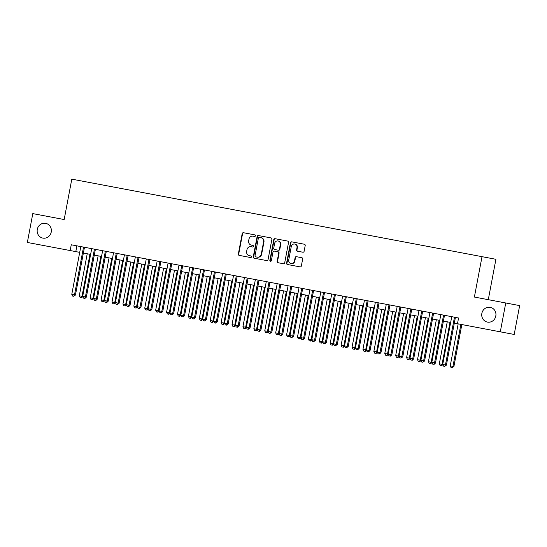<?xml version="1.0" encoding="UTF-8"?>
<svg xmlns="http://www.w3.org/2000/svg" width="547" height="547" viewBox="0 0 547 547"><rect width="100%" height="100%" fill="white"/><g stroke="black" fill="none" stroke-linecap="round" stroke-linejoin="round"><path stroke-width="0.82" d="M255.442 235.805A0.807 0.766 -79.3 0 0 254.847 234.875L243.47 232.721A1.156 1.087 -79.3 0 0 242.184 233.651L238.328 254.04A1.156 1.087 -79.3 0 0 239.189 255.374L250.567 257.528A0.807 0.766 -79.3 0 0 251.463 256.871A0.807 0.766 -79.3 0 0 250.868 255.941L249.391 255.661A3.685 3.487 -79.3 0 1 246.649 251.388L246.97 249.692A3.685 3.487 -79.3 0 1 251.087 246.718L252.557 246.991A0.807 0.766 -79.3 0 0 253.452 246.341A0.807 0.766 -79.3 0 0 252.858 245.405L251.381 245.131A3.685 3.487 -79.3 0 1 248.639 240.858L248.96 239.155A3.685 3.487 -79.3 0 1 253.076 236.181L254.546 236.461A0.807 0.766 -79.3 0 0 255.442 235.805M481.859 313.397A7.514 7.104 -79.3 0 0 487.445 322.101A7.514 7.104 -79.3 0 0 495.821 316.036A7.514 7.104 -79.3 0 0 490.235 307.332A7.514 7.104 -79.3 0 0 481.859 313.397M495.924 315.318A7.514 7.104 -79.3 0 0 495.76 316.029A7.514 7.104 -79.3 0 0 495.657 316.747M37.278 229.398A7.514 7.104 -79.3 0 0 42.864 238.102A7.514 7.104 -79.3 0 0 51.24 232.031A7.514 7.104 -79.3 0 0 45.654 223.326A7.514 7.104 -79.3 0 0 37.278 229.398M51.343 231.313A7.514 7.104 -79.3 0 0 51.179 232.024A7.514 7.104 -79.3 0 0 51.076 232.742M302.84 252.215A1.156 1.087 -79.3 0 0 304.125 251.285L305.205 245.562A1.156 1.087 -79.3 0 0 304.351 244.229L291.708 241.842A1.156 1.087 -79.3 0 0 290.423 242.772L286.573 263.155A1.156 1.087 -79.3 0 0 287.428 264.488L300.071 266.881A1.156 1.087 -79.3 0 0 301.349 265.951L302.655 259.039A1.156 1.087 -79.3 0 0 301.8 257.705L296.392 256.68A1.156 1.087 -79.3 0 0 295.106 257.616L294.464 261.042A3.084 2.913 -79.3 0 1 291.025 263.531A3.084 2.913 -79.3 0 1 288.734 259.955L291.271 246.533A3.084 2.913 -79.3 0 1 294.703 244.044A3.084 2.913 -79.3 0 1 296.994 247.62L296.577 249.856A1.156 1.087 -79.3 0 0 297.431 251.189L302.84 252.215M457.319 317.725L71.26 244.782L70.173 250.547L27.35 242.458L32.799 213.61L64.17 219.538L71.801 179.149L482.016 256.666L474.386 297.048L505.749 302.976L500.3 331.824L514.201 334.449L519.65 305.602L505.749 302.976M458.571 317.964L457.477 323.728L500.3 331.824M271.9 239.271A1.156 1.087 -79.3 0 0 271.045 237.931L258.41 235.545A1.156 1.087 -79.3 0 0 257.124 236.475L253.268 256.864A1.156 1.087 -79.3 0 0 254.129 258.198L266.765 260.584A1.156 1.087 -79.3 0 0 268.051 259.654L271.9 239.271M275.059 238.69L287.695 241.083A1.156 1.087 -79.3 0 1 288.549 242.417L284.7 262.799A1.156 1.087 -79.3 0 1 283.414 263.729L278.006 262.71A1.156 1.087 -79.3 0 1 277.151 261.377L278.71 253.111A1.156 1.087 -79.3 0 0 277.855 251.77L274.266 251.094A1.156 1.087 -79.3 0 0 272.98 252.023L271.36 260.632A0.807 0.766 -79.3 0 1 270.457 261.281A0.807 0.766 -79.3 0 1 269.856 260.351L273.773 239.62A1.156 1.087 -79.3 0 1 275.059 238.69M70.173 250.547L75.807 251.613L76.895 245.842L78.898 246.225M86.378 247.634L89.804 248.283M97.291 249.699L100.716 250.348M108.203 251.757L111.622 252.406M119.109 253.822L122.535 254.471M130.022 255.88L133.447 256.529M140.928 257.945L144.353 258.587M151.84 260.003L155.266 260.652M162.753 262.068L166.179 262.71M173.659 264.126L177.084 264.775M184.571 266.191L187.997 266.833M195.477 268.249L198.903 268.898M206.39 270.314L209.816 270.956M217.303 272.372L220.728 273.021M228.208 274.437L231.634 275.079M239.121 276.495L242.547 277.144M250.034 278.56L253.452 279.202M260.94 280.618L264.365 281.267M271.852 282.683L275.278 283.325M282.758 284.741L286.184 285.39M293.671 286.806L297.096 287.448M304.583 288.864L308.009 289.513M315.489 290.929L318.915 291.572M326.402 292.987L329.827 293.636M337.308 295.052L340.733 295.695M348.22 297.11L351.646 297.759M359.133 299.175L362.558 299.818M370.039 301.233L373.464 301.882M380.951 303.298L384.377 303.941M391.864 305.356L395.283 306.005M402.77 307.421L406.195 308.064M413.682 309.479L417.108 310.128M424.588 311.544L428.014 312.187M435.501 313.602L438.926 314.252M446.414 315.667L449.839 316.31M488.286 299.674L495.917 259.292L482.016 256.666M75.807 251.613L79.712 252.352M83.383 253.042L90.624 254.417M94.289 255.107L101.537 256.475M105.202 257.165L112.443 258.54M116.108 259.23L123.355 260.598M127.02 261.288L134.261 262.663M137.933 263.353L145.174 264.721M148.839 265.411L156.086 266.786M159.751 267.476L166.992 268.844M170.664 269.534L177.905 270.909M181.57 271.599L188.818 272.967M192.482 273.657L199.723 275.032M203.388 275.722L210.636 277.09M214.301 277.78L221.542 279.155M225.214 279.845L232.454 281.213M236.119 281.903L243.367 283.271M247.032 283.968L254.273 285.336M257.945 286.026L265.186 287.394M268.85 288.091L276.091 289.459M279.763 290.149L287.004 291.517M290.669 292.214L297.917 293.582M301.582 294.272L308.823 295.64M312.494 296.337L319.735 297.705M323.4 298.395L330.648 299.763M334.313 300.46L341.554 301.828M345.219 302.518L352.466 303.886M356.131 304.583L363.372 305.951M367.044 306.641L374.285 308.009M377.95 308.706L385.197 310.074M388.862 310.764L396.103 312.132M399.775 312.829L407.016 314.197M410.681 314.887L417.929 316.255M421.593 316.952L428.834 318.32M432.499 319.01L439.747 320.378M443.412 321.075L450.653 322.443M454.325 323.133L457.477 323.728M252.557 246.991L252.933 247.066M250.868 255.941L249.767 255.729M250.567 257.528L250.943 257.596M254.847 234.875L243.846 232.796A1.156 1.087 -79.3 0 0 242.56 233.726L238.704 254.109A1.156 1.087 -79.3 0 0 239.565 255.449M258.779 235.62A1.156 1.087 -79.3 0 0 257.5 236.55L253.644 256.933A1.156 1.087 -79.3 0 0 254.499 258.266M260.837 237.651L259.285 237.357A0.807 0.766 -79.3 0 0 258.382 238.007L255.005 255.9A0.807 0.766 -79.3 0 0 255.606 256.837L257.158 257.131A3.685 3.487 -79.3 0 0 261.268 254.15L263.579 241.918A3.685 3.487 -79.3 0 0 260.837 237.651L261.213 237.719A3.685 3.487 -79.3 0 1 263.955 241.993L261.644 254.225L261.268 254.15M257.158 257.131L255.982 256.905M257.534 257.199A3.685 3.487 -79.3 0 0 261.644 254.225M259.661 237.425L261.213 237.719M278.232 251.846L277.855 251.77L278.232 251.846A1.156 1.087 -79.3 0 1 279.086 253.179L277.527 261.445A1.156 1.087 -79.3 0 0 278.382 262.779M275.435 238.765A1.156 1.087 -79.3 0 0 274.15 239.695L270.232 260.42A0.807 0.766 -79.3 0 0 270.649 261.295M280.331 244.53A3.084 2.913 -79.3 0 0 278.04 240.96A3.084 2.913 -79.3 0 0 274.608 243.449L273.712 248.174A1.156 1.087 -79.3 0 0 274.567 249.507L278.156 250.184A1.156 1.087 -79.3 0 0 279.442 249.254L280.331 244.53L280.707 244.598A3.084 2.913 -79.3 0 0 278.416 241.029L278.04 240.96M278.156 250.184L274.943 249.582M278.532 250.259A1.156 1.087 -79.3 0 0 279.818 249.329L279.442 249.254M280.707 244.598L279.818 249.329M294.703 244.044L295.079 244.119A3.084 2.913 -79.3 0 1 297.37 247.688L296.953 249.924A1.156 1.087 -79.3 0 0 297.807 251.264M291.025 263.531L291.401 263.599A3.084 2.913 -79.3 0 0 294.833 261.11L294.464 261.042M296.768 256.755A1.156 1.087 -79.3 0 0 295.483 257.685L294.833 261.11M292.084 241.911A1.156 1.087 -79.3 0 0 290.799 242.841L286.949 263.23A1.156 1.087 -79.3 0 0 287.804 264.563M87.226 253.774L79.294 295.77L82.016 296.289L89.954 254.287M82.788 296.624L81.571 297.759L80.108 297.479L79.294 295.77M81.202 297.684L82.016 296.289L82.686 296.412L91.711 248.646M83.534 247.1L74.508 294.867L71.78 294.354L80.806 246.581M84.47 247.278L75.445 295.045L74.508 294.867L73.688 296.269L72.594 296.064L71.78 294.354M75.445 295.045L73.688 296.269M98.139 255.832L90.2 297.835L92.928 298.347L100.867 256.352M93.701 298.683L92.484 299.818L91.021 299.544L90.2 297.835M92.108 299.749L92.928 298.347L93.599 298.477L102.624 250.704M109.044 257.897L101.113 299.893L103.841 300.412L111.773 258.41M104.607 300.747L103.397 301.882L101.927 301.602L101.113 299.893M103.021 301.807L103.841 300.412L104.511 300.535L113.537 252.769M119.957 259.955L112.019 301.958L114.747 302.47L122.685 260.475M115.52 302.806L114.302 303.941L112.839 303.667L112.019 301.958M113.926 303.872L114.747 302.47L115.417 302.6L124.442 254.827M130.87 262.02L122.931 304.016L125.66 304.535L133.598 262.533M126.425 304.87L125.215 306.005L123.745 305.725L122.931 304.016M124.839 305.93L125.66 304.535L126.33 304.658L135.355 256.892M86.358 297.11L84.97 298.402L83.506 298.122L82.686 296.412L86.358 297.11L95.383 249.336M94.44 249.158L85.414 296.932L84.594 298.327M97.263 299.168L95.882 300.46L94.412 300.187L93.599 298.477L97.263 299.168L106.289 251.401M105.352 251.223L96.327 298.99L95.506 300.392M108.176 301.233L106.788 302.525L105.325 302.245L104.511 300.535L108.176 301.233L117.202 253.459M116.265 253.282L107.233 301.055L106.419 302.45M119.082 303.291L117.325 304.515L116.237 304.31L115.417 302.6L119.082 303.291L128.114 255.524M127.171 255.346L118.145 303.113L117.325 304.515M141.776 264.078L133.844 306.081L136.572 306.593L144.504 264.598M137.338 306.929L136.128 308.064L134.658 307.79L133.844 306.081M135.752 307.995L136.572 306.593L137.235 306.723L146.268 258.95M129.995 305.356L128.613 306.648L127.143 306.368L126.33 304.658L129.995 305.356L139.02 257.582M138.083 257.405L129.058 305.178L128.237 306.573M152.688 266.143L144.75 308.139L147.478 308.658L155.416 266.656M148.251 308.993L147.034 310.128L145.57 309.848L144.75 308.139M146.658 310.053L147.478 308.658L148.148 308.781L157.174 261.015M140.907 307.414L139.143 308.638L138.056 308.433L137.235 306.723L140.907 307.414L149.933 259.647M148.989 259.469L139.964 307.236L139.143 308.638M163.601 268.201L155.663 310.204L158.391 310.717L166.322 268.721M159.156 311.052L157.946 312.187L156.476 311.913L155.663 310.204M157.57 312.118L158.391 310.717L159.061 310.846L168.086 263.073M151.813 309.479L150.432 310.771L148.962 310.491L148.148 308.781L151.813 309.479L160.839 261.705M159.902 261.528L150.876 309.301L150.056 310.696M174.507 270.266L166.568 312.262L169.296 312.781L177.235 270.779M170.069 313.116L168.852 314.252L167.389 313.971L166.568 312.262M168.476 314.176L169.296 312.781L169.967 312.905L178.992 265.138M162.726 311.537L161.344 312.829L159.874 312.556L159.061 310.846L162.726 311.537L171.751 263.77M170.814 263.592L161.789 311.359L160.968 312.761M185.419 272.324L177.481 314.327L180.209 314.84L188.147 272.844M180.982 315.175L179.765 316.31L178.301 316.036L177.481 314.327M179.389 316.241L180.209 314.84L180.879 314.969L189.905 267.196M196.325 274.389L188.394 316.385L191.122 316.904L199.053 274.902M191.888 317.239L190.677 318.375L189.207 318.094L188.394 316.385M190.301 318.299L191.122 316.904L191.785 317.028L200.817 269.261M207.238 276.447L199.299 318.45L202.028 318.963L209.966 276.967M202.8 319.298L201.583 320.433L200.12 320.159L199.299 318.45M201.207 320.364L202.028 318.963L202.698 319.092L211.723 271.319M218.15 278.512L210.212 320.508L212.94 321.027L220.879 279.025M213.706 321.363L212.496 322.498L211.026 322.217L210.212 320.508M212.12 322.422L212.94 321.027L213.61 321.151L222.636 273.384M229.056 280.57L221.125 322.573L223.846 323.086L231.784 281.09M224.619 323.421L223.402 324.556L221.938 324.282L221.125 322.573M223.032 324.487L223.846 323.086L224.516 323.215L233.542 275.442M239.969 282.635L232.031 324.631L234.759 325.15L242.697 283.148M235.531 325.486L234.314 326.621L232.851 326.34L232.031 324.631M233.938 326.545L234.759 325.15L235.429 325.274L244.454 277.507M250.875 284.693L242.943 326.696L245.671 327.209L253.603 285.206M246.437 327.544L245.227 328.679L243.757 328.405L242.943 326.696M244.851 328.61L245.671 327.209L246.341 327.338L255.367 279.565M261.787 286.758L253.849 328.754L256.577 329.273L264.516 287.271M257.35 329.609L256.133 330.744L254.67 330.463L253.849 328.754M255.757 330.668L256.577 329.273L257.247 329.397L266.273 281.63M272.7 288.816L264.762 330.819L267.49 331.332L275.428 289.329M268.256 331.667L267.045 332.802L265.575 332.528L264.762 330.819M266.669 332.733L267.49 331.332L268.16 331.461L277.185 283.688M283.606 290.881L275.674 332.877L278.402 333.397L286.334 291.394M279.168 333.732L277.958 334.867L276.488 334.586L275.674 332.877M277.582 334.791L278.402 333.397L279.066 333.52L288.098 285.753M294.518 292.939L286.58 334.942L289.308 335.455L297.247 293.452M290.081 335.79L288.864 336.925L287.401 336.651L286.58 334.942M288.488 336.856L289.308 335.455L289.978 335.584L299.004 287.811M305.431 295.004L297.493 337L300.221 337.52L308.152 295.517M300.987 337.855L299.777 338.99L298.306 338.709L297.493 337M299.4 338.914L300.221 337.52L300.891 337.643L309.917 289.876M173.638 313.602L172.25 314.894L170.787 314.614L169.967 312.905L173.638 313.602L182.664 265.828M181.72 265.651L172.695 313.424L171.874 314.819M184.544 315.66L183.163 316.952L181.693 316.679L180.879 314.969L184.544 315.66L193.57 267.893M192.633 267.715L183.607 315.482L182.787 316.884M195.457 317.725L194.069 319.017L192.606 318.737L191.785 317.028L195.457 317.725L204.482 269.951M203.546 269.774L194.513 317.547L193.693 318.942M206.363 319.783L204.605 321.007L203.518 320.795L202.698 319.092L206.363 319.783L215.388 272.016M214.451 271.838L205.426 319.605L204.605 321.007M217.275 321.848L215.894 323.14L214.424 322.86L213.61 321.151L217.275 321.848L226.301 274.074M225.364 273.897L216.338 321.67L215.518 323.065M228.188 323.906L226.424 325.13L225.337 324.918L224.516 323.215L228.188 323.906L237.213 276.139M236.27 275.962L227.244 323.728L226.424 325.13M239.094 325.971L237.713 327.263L236.242 326.983L235.429 325.274L239.094 325.971L248.119 278.197M247.182 278.02L238.157 325.793L237.336 327.188M250.006 328.029L248.249 329.253L247.155 329.041L246.341 327.338L250.006 328.029L259.032 280.262M258.095 280.085L249.063 327.851L248.249 329.253M260.912 330.094L259.531 331.386L258.068 331.106L257.247 329.397L260.912 330.094L269.945 282.32M269.001 282.143L259.975 329.916L259.155 331.311M271.825 332.152L270.068 333.376L268.974 333.164L268.16 331.461L271.825 332.152L280.85 284.385M279.914 284.208L270.888 331.974L270.068 333.376M282.737 334.217L281.349 335.502L279.886 335.229L279.066 333.52L282.737 334.217L291.763 286.443M290.819 286.266L281.794 334.039L280.973 335.434M293.643 336.275L291.886 337.499L290.792 337.287L289.978 335.584L293.643 336.275L302.669 288.508M301.732 288.331L292.707 336.097L291.886 337.499M316.337 297.062L308.399 339.065L311.127 339.578L319.065 297.575M311.899 339.913L310.682 341.048L309.219 340.774L308.399 339.065M310.306 340.979L311.127 339.578L311.797 339.708L320.822 291.934M327.25 299.127L319.311 341.123L322.039 341.643L329.978 299.64M322.812 341.978L321.595 343.113L320.132 342.832L319.311 341.123M321.219 343.037L322.039 341.643L322.709 341.766L331.735 293.999M338.155 301.185L330.224 343.188L332.952 343.701L340.884 301.698M333.718 344.036L332.508 345.171L331.038 344.897L330.224 343.188M332.132 345.102L332.952 343.701L333.622 343.831L342.648 296.057M349.068 303.25L341.13 345.246L343.858 345.766L351.796 303.763M344.631 346.101L343.413 347.236L341.95 346.955L341.13 345.246M343.037 347.16L343.858 345.766L344.528 345.889L353.553 298.122M304.556 338.333L303.175 339.625L301.705 339.352L300.891 337.643L304.556 338.333L313.581 290.566M312.645 290.389L303.619 338.162L302.799 339.557M315.469 340.398L313.704 341.622L312.617 341.41L311.797 339.708L315.469 340.398L324.494 292.631M323.55 292.454L314.525 340.22L313.704 341.622M326.374 342.456L324.993 343.748L323.523 343.475L322.709 341.766L326.374 342.456L335.4 294.689M334.463 294.512L325.438 342.285L324.617 343.68M337.287 344.521L335.53 345.745L334.436 345.533L333.622 343.831L337.287 344.521L346.313 296.748M345.376 296.577L336.343 344.343L335.53 345.745M359.981 305.308L352.042 347.311L354.771 347.824L362.709 305.821M355.536 348.159L354.326 349.294L352.856 349.02L352.042 347.311M353.95 349.225L354.771 347.824L355.441 347.954L364.466 300.18M348.193 346.579L346.436 347.803L345.348 347.598L344.528 345.889L348.193 346.579L357.218 298.812M356.282 298.635L347.256 346.408L346.436 347.803M370.887 307.373L362.955 349.369L365.676 349.889L373.615 307.886M366.449 350.224L365.239 351.359L363.769 351.078L362.955 349.369M364.863 351.283L365.676 349.889L366.346 350.012L375.372 302.245M359.106 348.644L357.348 349.868L356.254 349.656L355.441 347.954L359.106 348.644L368.131 300.871M367.194 300.7L358.169 348.466L357.348 349.868M381.799 309.431L373.861 351.434L376.589 351.947L384.527 309.944M377.362 352.282L376.145 353.417L374.681 353.143L373.861 351.434M375.768 353.348L376.589 351.947L377.259 352.077L386.285 304.303M370.018 350.702L368.254 351.926L367.167 351.721L366.346 350.012L370.018 350.702L379.044 302.935M378.1 302.758L369.075 350.531L368.254 351.926M392.705 311.496L384.773 353.492L387.502 354.012L395.433 312.009M388.267 354.347L387.057 355.482L385.587 355.201L384.773 353.492M386.681 355.406L387.502 354.012L388.172 354.135L397.197 306.368M380.924 352.767L379.167 353.991L378.073 353.779L377.259 352.077L380.924 352.767L389.949 304.994M389.013 304.823L379.987 352.589L379.167 353.991M403.618 313.554L395.679 355.557L398.407 356.07L406.346 314.067M399.18 356.405L397.963 357.54L396.5 357.266L395.679 355.557M397.587 357.471L398.407 356.07L399.078 356.2L408.103 308.426M391.837 354.825L390.455 356.118L388.985 355.844L388.172 354.135L391.837 354.825L400.862 307.058M399.925 306.881L390.9 354.654L390.079 356.049M414.53 315.619L406.592 357.615L409.32 358.135L417.258 316.132M410.086 358.47L408.876 359.605L407.406 359.324L406.592 357.615M408.5 359.529L409.32 358.135L409.99 358.258L419.016 310.491M402.742 356.89L400.985 358.114L399.898 357.902L399.078 356.2L402.742 356.89L411.775 309.117M410.831 308.946L401.806 356.712L400.985 358.114M425.436 317.677L417.505 359.68L420.233 360.193L428.164 318.19M420.999 360.528L419.788 361.663L418.318 361.389L417.505 359.68M419.412 361.594L420.233 360.193L420.896 360.323L429.928 312.549M413.655 358.948L412.274 360.241L410.804 359.967L409.99 358.258L413.655 358.948L422.681 311.181M421.744 311.004L412.718 358.77L411.898 360.172M436.349 319.742L428.41 361.738L431.139 362.258L439.077 320.255M431.911 362.593L430.694 363.728L429.231 363.447L428.41 361.738M430.318 363.652L431.139 362.258L431.809 362.381L440.834 314.614M424.568 361.013L422.804 362.237L421.716 362.025L420.896 360.323L424.568 361.013L433.593 313.24M432.65 313.069L423.624 360.835L422.804 362.237M447.261 321.8L439.323 363.803L442.051 364.316L449.983 322.313M442.817 364.651L441.607 365.786L440.137 365.512L439.323 363.803M441.231 365.717L442.051 364.316L442.721 364.446L451.747 316.672M435.474 363.071L434.092 364.364L432.622 364.09L431.809 362.381L435.474 363.071L444.499 315.304M443.562 315.127L434.537 362.893L433.716 364.295M458.167 323.865L450.236 365.861L452.957 366.381L453.901 366.558L461.832 324.556M453.901 366.558L452.137 367.775L452.957 366.381L460.895 324.378M452.137 367.775L451.049 367.57L450.236 365.861M446.386 365.136L444.629 366.36L443.535 366.148L442.721 364.446L446.386 365.136L455.412 317.363M454.475 317.185L445.449 364.958L444.629 366.36M238.704 254.109L238.328 254.04M242.56 233.726L242.184 233.651M253.644 256.933L253.268 256.864M257.5 236.55L257.124 236.475M263.955 241.993L263.579 241.918M277.527 261.445L277.151 261.377M279.086 253.179L278.71 253.111M270.232 260.42L269.856 260.351M274.15 239.695L273.773 239.62M296.953 249.924L296.577 249.856M297.37 247.688L296.994 247.62M295.483 257.685L295.106 257.616M286.949 263.23L286.573 263.155M290.799 242.841L290.423 242.772"/></g></svg>
